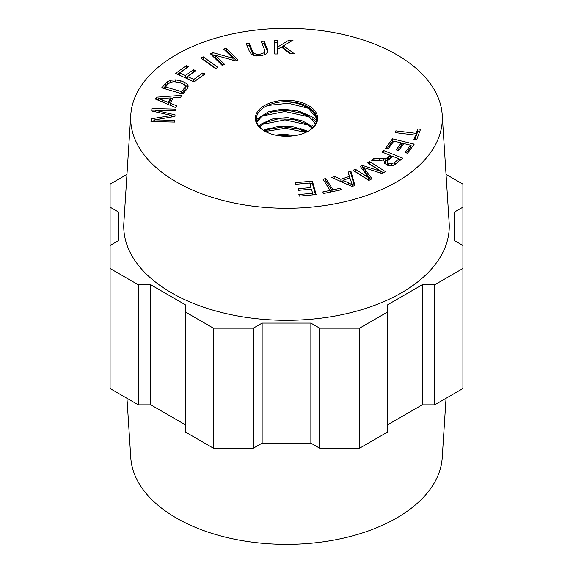 <?xml version="1.0" encoding="UTF-8"?>
<svg xmlns="http://www.w3.org/2000/svg" width="573" height="573" viewBox="0 0 573 573"><rect width="100%" height="100%" fill="white"/><g stroke="black" fill="none" stroke-linecap="round" stroke-linejoin="round"><path stroke-width="0.86" d="M316.69 119.678L314.226 112.838L307.859 106.922L305.151 105.375A30.204 17.441 0 0 0 282.883 101.779C292.531 101.636 300.854 103.706 307.859 107.975L315.888 117.014L316.647 120.194M256.862 122.457L261.646 116.455L272.848 111.47L287.36 110.26L301.663 113.275L307.859 116.376L312.292 119.943L315.365 124.226M315.623 123.718L307.859 115.323L296.886 110.696L282.095 109.157L268.365 111.799L259.039 117.816L256.69 121.913M259.433 126.834L265.184 122.658L277.977 118.948L292.839 119.291L306.161 123.768L312.199 128.259M312.722 127.75L307.859 123.732L301.871 120.71L287.603 117.63L273.063 118.776L261.782 123.704L258.982 126.289M264.833 131.246L269.432 129.269L283.391 126.977L298.103 128.889L306.254 132.227M307.235 131.74L293.075 126.683L278.213 126.268L263.938 130.687M278.471 135.694L292.216 135.994M295.403 135.55L283.635 134.326L275.334 135.106M308.36 108.304L288.248 103.24L267.505 105.532M308.324 116.684L284.974 111.513L262.327 115.954M259.168 117.666L256.31 119.7M316.625 120.366L311.92 116.742L300.273 111.721M308.331 125.086L284.996 119.915L262.362 124.341M316.289 121.985L312.335 118.948M305.896 132.392L285.404 128.323L265.299 131.504M307.945 131.367L300.216 128.51M269.167 128.316L263.401 130.329M313.868 126.468L311.92 125.143M308.202 131.224A30.204 17.441 0 0 0 305.151 105.375M282.883 101.779A30.204 17.441 0 0 0 258.029 113.268A30.204 17.441 0 0 0 264.798 131.224M264.447 131.024A31.186 18.007 0 0 0 308.553 131.024A31.186 18.007 0 0 0 308.546 105.568A31.186 18.007 0 0 0 264.454 105.568A31.186 18.007 0 0 0 264.447 131.024L264.447 131.024M215.355 55.259L224.702 64.491L222.123 65.365L210.219 53.611L212.984 52.68L233.018 58.296L223.671 49.07L226.256 48.204L238.153 59.95L235.388 60.881L215.355 55.259L215.355 57.658L222.89 65.1M226.256 48.204L226.256 50.603L236.341 60.559M225.483 50.861L226.256 50.603M233.018 58.296L233.018 60.215M212.984 52.68L212.984 55.08L215.355 55.746M212.031 55.402L212.984 55.08M158.255 98.563L168.276 102.424L170.353 97.969L158.255 98.563L158.255 100.268M170.353 97.969L170.353 100.368L168.405 104.537M168.276 102.424L168.276 104.479M170.489 103.312L176.713 105.826L175.847 107.674L155.441 99.086L156.322 97.209L181.591 95.376L180.667 97.353L173.053 97.811L170.489 103.312L170.489 105.418M156.322 97.209L156.322 99.451M156.644 99.587L158.255 99.473M170.353 98.592L172.774 98.413M352.288 184.764L349.888 177.945L342.983 180.259L352.288 184.764L352.288 186.418M342.983 180.259L342.983 182.493M349.394 176.412L348.04 172.101L350.905 171.141L354.923 185.53L352.023 186.504L331.831 177.537L334.904 176.505L340.871 179.27L349.394 176.412L349.394 178.11M340.871 179.27L340.871 181.555M341.028 181.62L342.983 180.968M334.904 176.505L334.904 178.905M350.905 171.141L350.905 173.54L354.315 185.738M348.721 174.271L350.905 173.54M415.532 135.142L395.198 132.642L395.85 130.88L416.184 133.38L417.803 128.997L420.525 129.326L416.628 139.876L413.907 139.547L415.532 135.142L415.532 137.541L414.752 139.647M417.803 128.997L417.803 131.396L419.672 131.625M416.184 133.38L416.184 135.78L417.803 131.396M395.85 130.88L395.85 132.721M415.532 135.701L416.184 135.78M380.966 171.37L367.494 162.782L369.721 161.615L385.543 171.699L382.069 173.526L363.547 167.488L371.984 178.797L368.876 180.423L353.047 170.339L355.274 169.171L368.525 177.616L360.353 166.514L362.437 165.425L380.966 171.37L380.966 173.168M362.437 165.425L362.437 167.825L363.547 168.183M361.627 168.247L362.437 167.825M368.525 177.616L368.525 180.015L355.274 171.571L355.274 169.171M363.547 167.488L363.547 169.887L370.702 179.464M369.721 161.615L369.721 164.014L383.48 172.781M154.61 119.907L174.658 120.373L174.536 122.113L150.978 121.555L151.172 118.847L171.606 115.452L151.723 110.997L151.895 108.576L175.453 109.135L175.331 110.868L155.612 110.403L175.052 114.822L174.937 116.441L154.61 119.907L154.61 121.641M155.612 110.403L155.612 111.878M171.606 116.441L173.046 116.763M151.895 108.576L151.895 110.983L155.612 111.069M171.606 115.452L171.606 117.007M151.172 118.847L151.172 121.247L154.61 120.674M203.179 56.82L217.948 67.428L215.512 68.552L200.751 57.945L203.179 56.82L203.179 59.22L215.914 68.366M202.778 59.406L203.179 59.22M253.961 53.282L256.382 54.277L259.884 54.263L264.296 52.737L264.841 51.276L264.339 49.171L261.209 41.528L264.239 41.12L267.978 51.305L265.851 54.349L260.801 55.81L255.264 55.889L251.576 54.435L249.334 51.233L246.197 43.584L249.234 43.168L252.371 50.811L253.961 53.282L253.961 55.61M249.234 43.168L249.234 45.568L252.371 53.21L253.961 55.681M247.135 45.854L249.234 45.568M264.239 41.12L264.239 43.519L267.792 52.379M262.14 43.806L264.239 43.519M264.425 54.994L264.841 51.276M165.547 86.974L181.612 91.68L185.151 87.096L185.022 85.685L183.145 84.023L179.37 82.512L173.755 81.66L170.045 82.476L167.789 84.424L165.547 86.974L165.547 88.994M185.151 89.495L185.229 86.509L185.151 89.495L181.877 93.779M181.612 91.68L181.612 93.7M188.102 86.831L188.102 85.828L187.88 87.583L186.526 89.632L182.68 94.015L161.658 87.855L167.524 81.602L170.596 80.263L175.453 79.883L180.867 80.865L184.828 82.433L187.17 84.159L188.152 86.315M183.274 84.095L187.17 86.559L188.102 88.228M163.334 88.349L167.524 84.002L169.035 83.178M330.077 190.437L322.971 179.156L325.901 178.54L333.006 189.821L340.305 188.288L341.257 189.792L323.695 193.481L322.742 191.976L330.077 190.437L330.077 192.141M340.305 188.288L340.305 189.992M333.006 189.821L333.006 191.525M325.901 178.54L325.901 180.939L332.619 191.611M324.304 181.276L325.901 180.939M393.844 141.144L388.222 148.844L385.658 148.221L392.491 138.859L414.215 144.152L407.589 153.22L405.025 152.597L410.44 145.184L403.786 143.565L398.715 150.506L396.172 149.882L401.236 142.949L393.844 141.144M401.236 142.949L401.236 145.349L397.655 150.248M410.44 145.184L410.44 147.583L406.515 152.955M392.491 138.859L392.491 141.266L393.565 141.524M401.236 143.393L403.507 143.945M410.44 145.635L412.725 146.187M387.147 148.586L392.491 141.266M398.987 158.843L392.577 156.279L387.212 161.192L387.334 162.531L388.723 163.527L391.681 163.849L394.74 162.388L398.987 158.843L398.987 161.242L394.897 164.659M387.212 163.599L387.706 165.339M387.212 161.192L387.083 164.186M388.293 157.109L390.356 155.398L390.356 157.797L388.293 159.516L387.212 160.297L387.212 157.897L388.293 157.109L388.293 159.516M390.356 155.398L381.747 151.952L383.523 150.477L402.905 158.22L393.701 165.246L390.371 165.755L386.89 165.053L384.34 162.89L385.393 159.795L379.305 160.497L371.698 160.34L373.933 158.47L385.894 158.363L385.894 160.762L387.212 160.297M385.894 158.363L387.212 157.897M385.393 160.863L385.894 160.762M373.933 158.47L373.933 160.383M385.393 159.795L385.393 162.195L384.569 163.362M384.34 162.89L384.218 162.223M383.523 150.477L383.523 152.662M390.356 155.605L392.405 156.422M398.987 159.058L400.957 159.846M309.757 182.995L295.46 184.32L295.023 182.73L312.392 181.125L316.124 194.562L299.292 196.116L298.855 194.534L312.6 193.259L311.461 189.147L298.583 190.336L298.146 188.761L311.024 187.572L309.757 182.995M311.024 187.572L311.024 189.183M312.6 193.259L312.6 194.884M312.392 181.125L312.392 183.525L315.472 194.619M309.964 183.747L312.392 183.525M202.842 72.943L205.019 73.946L194.039 81.882L175.617 73.387L186.254 65.702L188.424 66.704L179.736 72.986L185.38 75.586L193.516 69.698L195.68 70.694L187.543 76.581L193.817 79.468L202.842 72.943L202.992 75.407M193.817 79.468L193.817 81.774M193.896 81.81L202.842 75.342M187.543 76.581L187.543 78.888M193.516 69.698L193.653 72.162M185.38 75.586L185.38 77.892M185.466 77.928L193.516 72.105M179.736 72.986L179.736 75.292M186.254 65.702L186.397 68.166M177.644 74.325L186.254 68.101M277.654 49.249L277.891 53.962L274.775 54.012L274.087 40.411L277.21 40.361L277.547 47.108L288.914 40.167L293.14 40.096L283.528 45.768L294.25 53.69L290.139 53.762L281.4 47.015L277.654 49.249L277.769 53.962M283.528 45.768L283.528 48.175L291.077 53.74M288.914 40.167L288.957 42.567M277.547 47.108L277.654 49.443M281.501 47.093L283.528 45.854M287.582 43.376L288.914 42.567M277.21 40.361L277.547 49.507M274.209 42.81L277.21 42.76M396.688 54.679A155.827 89.968 0 0 0 229.544 34.552A155.827 89.968 0 0 0 130.78 114.965A155.827 89.968 0 0 0 286.5 208.264A155.827 89.968 0 0 0 442.22 114.965A155.827 89.968 0 0 0 396.688 54.679M442.22 114.965L449.146 222.84A162.761 93.972 180 0 1 286.5 320.293A162.761 93.972 180 0 1 123.854 222.84L130.78 114.965M118.912 212.261L110.095 207.168L110.095 245.48L118.912 240.388L118.912 212.261L118.912 240.388M310.86 323.079L262.14 323.079L253.323 328.171L253.323 448.208L262.14 443.115L310.86 443.115L319.677 448.208L319.677 328.171L310.86 323.079L310.86 443.115M262.14 323.079L262.14 443.115M319.677 448.208L359.572 448.208L359.572 328.171L387.778 311.884L387.778 304.686L422.222 284.795L422.222 404.832L434.699 404.832L462.905 388.544L462.905 207.168L454.088 212.261L454.088 240.388L462.905 245.48M422.222 404.832L387.778 424.715M359.572 448.208L387.778 431.92L387.778 311.884M110.095 245.48L110.095 388.544L138.301 404.832L150.778 404.832L150.778 284.795L185.222 304.686L185.222 431.92L213.428 448.208L253.323 448.208M150.778 404.832L185.222 424.715M213.428 448.208L213.428 328.171L253.323 328.171M150.778 284.795L138.301 284.795L138.301 404.832M110.095 268.515L138.301 284.795M126.962 174.4L110.095 184.141L110.095 207.168M462.905 207.168L462.905 184.141L446.038 174.4M454.088 212.261L454.088 240.388M319.677 328.171L359.572 328.171M434.699 404.832L434.699 284.795L422.222 284.795M434.699 284.795L462.905 268.515M185.222 311.884L213.428 328.171M126.962 398.285L130.78 457.72A155.827 89.968 0 0 0 286.5 544.35A155.827 89.968 0 0 0 442.22 457.72L446.038 398.285M162.266 99.946L162.266 101.958M348.391 182.808L348.391 184.893M365.159 169.594L365.159 171.993M168.075 116.018L168.075 117.608M264.296 52.737L264.296 55.037M259.884 54.263L259.884 55.925M256.382 54.277L256.382 56.018M252.371 50.811L252.371 53.21M267.376 48.769L267.376 51.169M183.883 89.087L183.883 91.487M187.17 84.159L187.17 86.559M184.828 82.433L184.828 84.833M180.867 80.865L180.867 82.992M175.453 79.883L175.453 81.703M170.596 80.263L170.596 82.226M167.524 81.602L167.524 84.002M165.325 83.679L165.325 86.079M394.74 162.388L394.74 164.745M391.681 163.849L391.681 165.719M388.723 163.527L388.723 165.576M387.334 162.531L387.334 164.931M383.695 158.606L383.695 160.247M379.741 158.606L379.741 160.504"/></g></svg>
